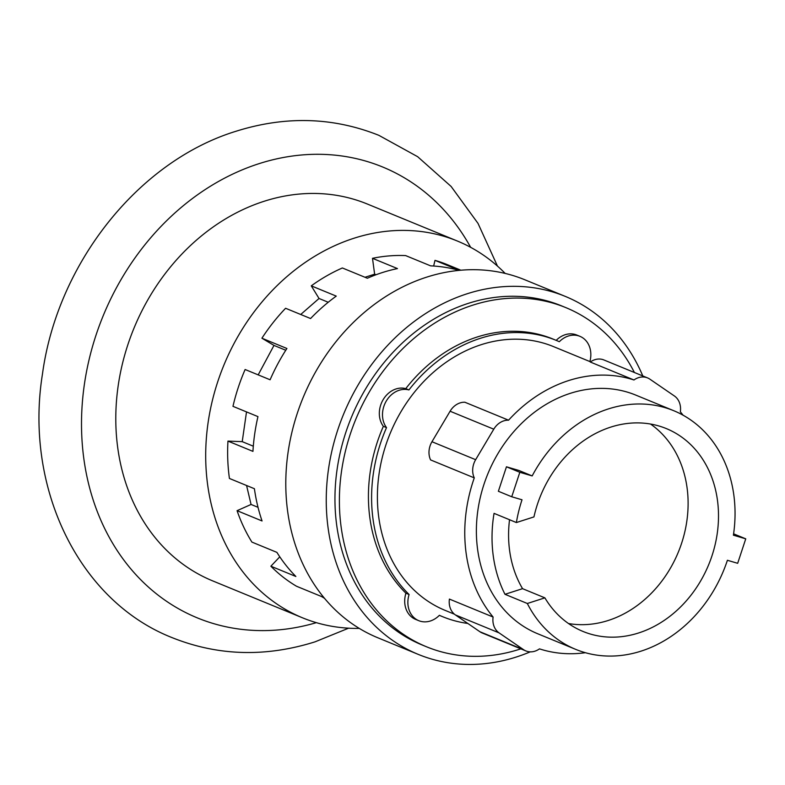 <?xml version="1.0" encoding="UTF-8"?>
<svg xmlns="http://www.w3.org/2000/svg" width="785" height="785" viewBox="0 0 785 785"><rect width="100%" height="100%" fill="white"/><g stroke="black" fill="none" stroke-linecap="round" stroke-linejoin="round"><path stroke-width="1.18" d="M568.517 623.535A109.655 90.844 112.3 0 0 608.238 620.474A109.655 90.844 112.3 0 0 685.276 529.777A109.655 90.844 112.3 0 0 650.52 424.037M610.789 427.099A109.655 90.844 -67.7 0 1 666.396 428.61A109.655 90.844 -67.7 0 1 717.372 532.544A109.655 90.844 -67.7 0 1 638.627 632.965A109.655 90.844 -67.7 0 1 583.019 631.454A109.655 90.844 -67.7 0 1 544.888 597.856L527.324 603.488L504.99 594.304A129.005 106.878 -67.7 0 1 494.05 513.361L516.383 522.545L533.947 516.913A109.655 90.844 -67.7 0 1 610.789 427.099M509.534 519.729A109.655 90.844 112.3 0 0 522.555 588.671L544.888 597.856M506.453 466.8L518.797 470.431L532.171 475.926L519.827 472.295L506.453 466.8L498.377 491.273L511.741 496.768L522.015 499.79A129.005 106.878 112.3 0 0 516.383 522.545M519.827 472.295L511.741 496.768M733.602 533.839L745.75 538.834L733.406 535.193A129.005 106.878 112.3 0 0 673.756 410.712A129.005 106.878 112.3 0 0 608.336 408.936A129.005 106.878 112.3 0 0 532.171 475.926M527.324 603.488A129.005 106.878 112.3 0 0 575.66 649.352A129.005 106.878 112.3 0 0 641.08 651.128A129.005 106.878 112.3 0 0 727.401 560.284L737.674 563.306L745.75 538.834M504.99 594.304L522.555 588.671M258.177 374.877L273.985 345.42L285.76 350.257M273.985 345.42L261.915 338.207L286.908 348.481A178.018 147.482 112.3 0 0 270.109 379.773L245.116 369.509A178.018 147.482 112.3 0 0 232.968 406.336L257.951 416.609A178.018 147.482 112.3 0 0 252.947 451.375L227.954 441.101L242.222 441.651L246.51 411.899M242.222 441.651L253.31 446.204M227.954 441.101A178.018 147.482 112.3 0 0 229.426 478.457L254.409 488.721A178.018 147.482 112.3 0 0 262.053 520.955L237.07 510.682L251.063 504.461L246.569 485.503M251.063 504.461L258.02 507.316M300.724 314.481L319.044 298.486L328.238 302.264M365.005 277.272L374.631 274.191L376.005 274.75M585.404 652.708A142.585 118.123 -67.7 0 1 539.472 648.861A17.819 14.768 -67.7 0 1 525.881 650.932A17.819 14.768 -67.7 0 1 523.595 649.695L499.074 632.877L455.388 614.92A17.819 14.768 112.3 0 1 449.412 599.083L493.098 617.039A142.585 118.123 -67.7 0 1 474.277 477.879A17.819 14.768 -67.7 0 1 475.651 459.686L493.775 429.189L450.09 411.232A17.819 14.768 112.3 0 1 464.877 402.234L508.562 420.191A142.585 118.123 -67.7 0 1 568.625 380.578A142.585 118.123 -67.7 0 1 633.966 379.979A17.819 14.768 -67.7 0 1 647.566 377.909A17.819 14.768 -67.7 0 1 649.852 379.145L674.374 395.964A17.819 14.768 -67.7 0 1 680.35 411.801A142.585 118.123 -67.7 0 1 683.038 415.177M455.388 614.92L479.91 631.739A17.819 14.768 112.3 0 0 482.196 632.975L525.881 650.932M450.09 411.232L431.966 441.729A17.819 14.768 112.3 0 0 430.592 459.922L474.277 477.879M575.66 649.352L537.676 633.74A129.005 106.878 -67.7 0 1 477.712 511.467A129.005 106.878 -67.7 0 1 570.352 393.324A129.005 106.878 -67.7 0 1 635.771 395.1L673.756 410.712M374.631 274.191L372.492 258.314L397.475 268.588A178.018 147.482 112.3 0 0 382.305 272.572A178.018 147.482 112.3 0 0 367.36 278.243L342.368 267.97A178.018 147.482 112.3 0 0 311.272 285.848L336.255 296.122A178.018 147.482 112.3 0 0 310.575 318.533L285.593 308.269A178.018 147.482 112.3 0 0 261.915 338.207M459.088 270.383A178.018 147.482 112.3 0 0 430.631 265.86L405.639 255.586A178.018 147.482 112.3 0 0 372.492 258.314M433.654 266.027L434.988 260.365L459.313 270.354M324.686 598.553L323.665 597.768M237.07 510.682A178.018 147.482 112.3 0 0 251.907 542.092L276.889 552.365A178.018 147.482 112.3 0 0 295.866 576.475L270.874 566.211A178.018 147.482 112.3 0 0 296.514 586.248L321.507 596.512A178.018 147.482 112.3 0 0 324.352 598.15M270.874 566.211L279.784 556.83M319.044 298.486L311.272 285.848M460.873 270.217L447.587 264.751A178.018 147.482 112.3 0 0 434.988 260.365M647.566 377.909L603.881 359.952A17.819 14.768 112.3 0 0 590.291 362.022L633.966 379.979M493.775 429.189A17.819 14.768 -67.7 0 1 508.562 420.191M499.074 632.877A17.819 14.768 -67.7 0 1 493.098 617.039M454.456 614.213L445.144 610.387A142.585 118.123 -67.7 0 1 378.87 475.239A142.585 118.123 -67.7 0 1 481.254 344.664A142.585 118.123 -67.7 0 1 553.562 346.627L590.556 361.836M642.787 375.936A193.502 160.307 112.3 0 0 565.328 296.416L524.871 279.784A193.502 160.307 112.3 0 0 426.746 277.125A193.502 160.307 112.3 0 0 287.791 454.319A193.502 160.307 112.3 0 0 377.742 637.734L418.189 654.356A193.502 160.307 112.3 0 0 516.314 657.016A193.502 160.307 112.3 0 0 530.238 651.854M467.84 623.467A149.376 123.755 -67.7 0 1 442.563 616.667A149.376 123.755 -67.7 0 1 439.384 615.303A22.912 18.987 -67.7 0 1 418.758 620.67A22.912 18.987 -67.7 0 1 409.093 594.51A149.376 123.755 -67.7 0 1 386.524 427.619A22.912 18.987 -67.7 0 1 386.328 400.958A22.912 18.987 -67.7 0 1 408.916 389.939A149.376 123.755 -67.7 0 1 480.4 338.296A149.376 123.755 -67.7 0 1 556.143 340.347A149.376 123.755 -67.7 0 1 559.322 341.72A22.912 18.987 -67.7 0 1 579.958 336.343A22.912 18.987 -67.7 0 1 589.888 361.561M565.328 296.416A193.502 160.307 112.3 0 0 467.203 293.747A193.502 160.307 112.3 0 0 328.248 470.951A193.502 160.307 112.3 0 0 418.189 654.356M386.524 427.619L383.365 426.314A22.912 18.987 -67.7 0 1 383.159 399.653A22.912 18.987 -67.7 0 1 405.747 388.634A149.376 123.755 -67.7 0 1 477.231 336.991A149.376 123.755 -67.7 0 1 552.983 339.041L556.143 340.347M405.747 388.634L408.916 389.939M418.758 620.67L415.589 619.375A22.912 18.987 -67.7 0 1 405.923 593.215A149.376 123.755 -67.7 0 1 383.365 426.314M405.923 593.215L409.093 594.51M442.563 616.667L439.394 615.371A149.376 123.755 -67.7 0 1 439.345 615.342M556.202 340.366A22.912 18.987 -67.7 0 1 576.789 335.038L579.958 336.343M520.808 648.852A183.327 151.878 -67.7 0 1 519.454 649.293A183.327 151.878 -67.7 0 1 426.49 646.771L422.055 644.946A183.327 151.878 -67.7 0 1 336.843 471.177A183.327 151.878 -67.7 0 1 468.488 303.304A183.327 151.878 -67.7 0 1 561.452 305.826L565.887 307.641A183.327 151.878 -67.7 0 1 634.398 372.492M426.49 646.771A183.327 151.878 -67.7 0 1 341.279 473.002A183.327 151.878 -67.7 0 1 472.923 305.12A183.327 151.878 -67.7 0 1 565.887 307.641M505.177 273.425A203.678 168.736 112.3 0 0 457.341 241.024A203.678 168.736 112.3 0 0 354.055 238.218A203.678 168.736 112.3 0 0 207.799 424.734A203.678 168.736 112.3 0 0 302.47 617.795A203.678 168.736 112.3 0 0 359.265 628.402M457.341 241.024L367.439 204.071A203.678 168.736 112.3 0 0 264.152 201.264A203.678 168.736 112.3 0 0 117.897 387.78A203.678 168.736 112.3 0 0 212.568 580.841L302.47 617.795M523.595 649.695L479.91 631.739M475.651 459.686L431.966 441.729M316.365 622.662A243.752 201.941 -67.7 0 1 83.485 456.026A243.752 201.941 -67.7 0 1 259.07 163.653A243.752 201.941 -67.7 0 1 470.647 247.334M348.628 628.186L315.021 641.845C265.634 657.339 218.073 655.966 172.327 637.724C78.471 600.927 24.227 487.23 42.459 374.072C57.344 263.682 138.199 161.219 236.148 131.213C285.534 115.719 333.095 117.093 378.841 135.324L417.649 156.696L451.13 186.467L478.026 223.411L497.464 266.095"/></g></svg>

